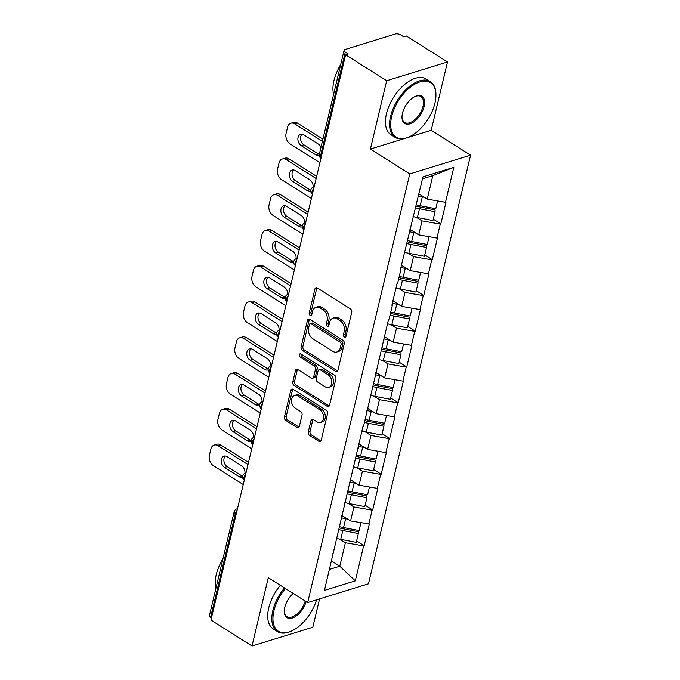 <?xml version="1.0" encoding="UTF-8"?>
<svg xmlns="http://www.w3.org/2000/svg" width="680" height="680" viewBox="0 0 680 680"><rect width="100%" height="100%" fill="white"/><g stroke="black" fill="none" stroke-linecap="round" stroke-linejoin="round"><path stroke-width="1.02" d="M344.361 336.974A1.81 1.292 -107.1 0 0 345.27 337.135A1.81 1.292 -107.1 0 0 346.018 336.217L351.713 312.307A2.592 1.836 -107.1 0 0 350.412 308.899L317.279 287.963A2.592 1.836 -107.1 0 0 315.988 287.742A2.592 1.836 -107.1 0 0 314.908 289.051L309.213 312.953A1.81 1.292 -107.1 0 0 310.123 315.35A1.81 1.292 -107.1 0 0 311.032 315.503A1.81 1.292 -107.1 0 0 311.788 314.585L312.528 311.491A8.287 5.89 -107.1 0 1 315.971 307.292A8.287 5.89 -107.1 0 1 320.127 308.014L322.889 309.757A8.287 5.89 -107.1 0 1 327.063 320.679L326.332 323.774A1.81 1.292 -107.1 0 0 327.241 326.162A1.81 1.292 -107.1 0 0 328.151 326.315A1.81 1.292 -107.1 0 0 328.907 325.397L329.638 322.303A8.287 5.89 -107.1 0 1 333.089 318.113A8.287 5.89 -107.1 0 1 337.246 318.826L340.008 320.569A8.287 5.89 -107.1 0 1 344.182 331.491L343.442 334.585A1.81 1.292 -107.1 0 0 344.361 336.974M308.269 432.021A2.592 1.836 -107.1 0 0 309.57 435.438L318.869 441.303A2.592 1.836 -107.1 0 0 320.17 441.533A2.592 1.836 -107.1 0 0 321.24 440.223L327.565 413.67A2.592 1.836 -107.1 0 0 326.264 410.261L293.139 389.325A2.592 1.836 -107.1 0 0 291.839 389.104A2.592 1.836 -107.1 0 0 290.76 390.413L284.435 416.959A2.592 1.836 -107.1 0 0 285.736 420.376L296.964 427.465A2.592 1.836 -107.1 0 0 298.265 427.695A2.592 1.836 -107.1 0 0 299.344 426.385L302.048 415.021A2.592 1.836 -107.1 0 0 300.747 411.604L295.179 408.085A6.928 4.921 -107.1 0 1 291.49 401.192A6.928 4.921 -107.1 0 1 294.567 395.454A6.928 4.921 -107.1 0 1 298.044 396.049L319.855 409.827A6.928 4.921 -107.1 0 1 323.536 416.729A6.928 4.921 -107.1 0 1 320.458 422.467A6.928 4.921 -107.1 0 1 316.99 421.872L313.352 419.569A2.592 1.836 -107.1 0 0 312.052 419.348A2.592 1.836 -107.1 0 0 310.973 420.656L308.269 432.021L310.037 431.477A2.592 1.836 -107.1 0 0 311.346 434.885L320.637 440.759A2.592 1.836 -107.1 0 0 320.951 440.921M407.371 137.641L431.214 130.288L447.491 61.973L386.682 80.733L370.404 149.047L409.785 173.927L307.666 602.573L268.286 577.694L252.017 646L210.953 620.058L345.618 54.791L348.279 53.975L345.278 52.08L320.535 155.916L321.394 156.459M386.682 80.733L345.618 54.791M335.537 371.331A2.592 1.836 -107.1 0 0 336.838 371.552A2.592 1.836 -107.1 0 0 337.918 370.243L344.241 343.697A2.592 1.836 -107.1 0 0 342.933 340.28L309.808 319.353A2.592 1.836 -107.1 0 0 308.507 319.124A2.592 1.836 -107.1 0 0 307.428 320.442L301.104 346.987A2.592 1.836 -107.1 0 0 302.404 350.404L335.537 371.331L337.314 370.787A2.592 1.836 -107.1 0 0 337.62 370.949M335.903 378.683L329.579 405.229A2.592 1.836 -107.1 0 1 328.5 406.546A2.592 1.836 -107.1 0 1 327.199 406.317L294.075 385.39A2.592 1.836 -107.1 0 1 292.765 381.973L295.477 370.608A2.592 1.836 -107.1 0 1 296.556 369.3A2.592 1.836 -107.1 0 1 297.849 369.529L311.287 378.012A2.592 1.836 -107.1 0 0 312.587 378.241A2.592 1.836 -107.1 0 0 313.667 376.924L315.46 369.393A2.592 1.836 -107.1 0 0 314.151 365.976L300.169 357.136A1.81 1.292 -107.1 0 1 299.2 355.334A1.81 1.292 -107.1 0 1 300.007 353.829A1.81 1.292 -107.1 0 1 300.917 353.991L334.602 375.267A2.592 1.836 -107.1 0 1 335.903 378.683M409.785 173.927L470.594 155.168L368.475 583.814L307.666 602.573M356.6 540.974L364.157 545.751L369.342 523.974L350.574 520.948L341.819 515.414M364.157 545.751L363.622 545.913L355.291 580.865L324.445 590.385L362.984 426.538L363.519 426.377L388.543 319.26L389.079 319.099L392.411 305.116L391.875 305.277L397.06 283.5L397.596 283.339L400.928 269.356L400.392 269.518L422.96 176.868L453.806 167.348L445.476 202.308L427.244 199.121L418.914 193.859M433.271 219.147L440.827 223.916L446.012 202.138L445.476 202.308M440.827 223.916L440.291 224.085L436.96 238.068L418.719 234.872L409.964 229.347M424.753 254.906L432.301 259.675L437.495 237.898L436.96 238.068M432.301 259.675L431.774 259.845L428.442 273.827L410.201 270.631L401.447 265.106M416.236 290.666L423.784 295.435L428.978 273.657L428.442 273.827M423.784 295.435L423.257 295.596L419.925 309.578L401.684 306.391L392.929 300.857M407.719 326.425L415.267 331.194L420.452 309.417L419.925 309.578M415.267 331.194L414.732 331.355L411.409 345.338L393.168 342.15L384.412 336.617M399.202 362.185L406.75 366.953L411.935 345.176L411.409 345.338M406.75 366.953L406.215 367.115L402.883 381.098L384.65 377.91L375.887 372.376M390.677 397.945L398.233 402.713L403.418 380.936L402.883 381.098M398.233 402.713L397.698 402.875L394.366 416.857L376.125 413.67L367.37 408.136M382.16 433.704L389.708 438.473L394.901 416.695L394.366 416.857M389.708 438.473L389.181 438.634L385.849 452.616L367.608 449.429L358.853 443.896M373.643 469.455L381.191 474.232L386.376 452.455L385.849 452.616M381.191 474.232L380.664 474.394L377.332 488.376L359.091 485.188L350.336 479.655M365.126 505.214L372.674 509.991L377.859 488.214L377.332 488.376M372.674 509.991L372.138 510.153L368.806 524.135M350.574 520.948L353.906 506.965L348.296 503.421M341.199 518.015L341.292 519.673M372.138 510.153L353.906 506.965M359.091 485.188L362.423 471.206L356.822 467.662M349.716 482.256L349.809 483.913M380.664 474.394L362.423 471.206M367.608 449.429L370.94 435.446L365.339 431.911M358.232 446.496L358.334 448.154M389.181 438.634L370.94 435.446M376.125 413.67L379.457 399.687L373.855 396.151M366.75 410.737L366.851 412.394M397.698 402.875L379.457 399.687M384.65 377.91L387.974 363.927L382.373 360.392M375.275 374.977L375.368 376.635M406.215 367.115L387.974 363.927M393.168 342.15L396.5 328.168L390.898 324.632M383.792 339.218L383.885 340.875M414.732 331.355L396.5 328.168M401.684 306.391L405.017 292.409L399.415 288.873M392.309 303.458L392.411 305.116M423.257 295.596L405.017 292.409M410.201 270.631L413.534 256.649L407.932 253.113M400.826 267.699L400.928 269.356M431.774 259.845L413.534 256.649M418.719 234.872L422.05 220.889L416.449 217.353M409.351 231.94L409.445 233.597M440.291 224.085L422.05 220.889M447.491 61.973L406.427 36.032L403.767 36.856L400.767 34.961A3.953 1.776 13.4 0 0 395.293 34L345.125 49.478A3.953 1.776 13.4 0 0 344.089 50.337A3.953 1.776 13.4 0 0 345.278 52.08M427.244 199.121L432.837 175.619L422.501 178.815M453.806 167.348L432.837 175.619M252.017 646L312.825 627.24L319.575 598.893M211.471 617.882L210.613 617.338A3.953 1.776 -166.6 0 1 209.423 615.604L234.158 511.768A3.953 1.776 -166.6 0 0 235.348 513.502L210.613 617.338M431.214 130.288L470.594 155.168M329.443 569.406L339.787 566.219L345.38 542.725L339.779 539.181M331.457 560.957L339.787 566.219L355.291 580.865M332.681 553.766L332.775 555.424M363.622 545.913L345.38 542.725M370.404 149.047L404.49 138.533M345.993 336.328A1.81 1.292 -107.1 0 1 345.219 334.041L345.958 330.947A8.287 5.89 -107.1 0 0 341.776 320.025L340.008 320.569M333.089 318.113L334.857 317.56A8.287 5.89 -107.1 0 1 339.023 318.282L341.776 320.025M315.971 307.292L317.747 306.748A8.287 5.89 -107.1 0 1 321.903 307.462L324.666 309.213A8.287 5.89 -107.1 0 1 328.839 320.127L328.1 323.221A1.81 1.292 -107.1 0 0 328.874 325.516M316.974 287.801A2.592 1.836 -107.1 0 0 316.676 288.507L310.981 312.409A1.81 1.292 -107.1 0 0 311.754 314.695M309.493 319.192A2.592 1.836 -107.1 0 0 309.204 319.889L302.88 346.443A2.592 1.836 -107.1 0 0 304.181 349.851L337.314 370.787M341.071 344.539A1.81 1.292 -107.1 0 0 340.161 342.15L311.083 323.782A1.81 1.292 -107.1 0 0 310.173 323.62A1.81 1.292 -107.1 0 0 309.417 324.538L308.635 327.802A8.287 5.89 -107.1 0 0 312.817 338.725L332.69 351.279A8.287 5.89 -107.1 0 0 336.846 352.002A8.287 5.89 -107.1 0 0 340.298 347.803L341.071 344.539L342.848 343.995A1.81 1.292 -107.1 0 0 341.929 341.606L340.161 342.15M310.173 323.62L311.942 323.076A1.81 1.292 -107.1 0 1 312.851 323.229L341.929 341.606M336.846 352.002L338.623 351.45A8.287 5.89 -107.1 0 0 342.065 347.259L340.298 347.803M342.848 343.995L342.065 347.259M297.543 369.368A2.592 1.836 -107.1 0 0 297.245 370.065L294.542 381.429A2.592 1.836 -107.1 0 0 295.843 384.837L328.975 405.773A2.592 1.836 -107.1 0 0 329.281 405.934M312.587 378.241L314.364 377.689A2.592 1.836 -107.1 0 0 315.435 376.38L317.237 368.841A2.592 1.836 -107.1 0 0 315.928 365.432L301.937 356.592L300.169 357.136M301.061 354.076A1.81 1.292 -107.1 0 0 301.937 356.592M325.227 386.826A6.928 4.921 -107.1 0 0 328.703 387.421A6.928 4.921 -107.1 0 0 331.78 381.684A6.928 4.921 -107.1 0 0 328.1 374.782L320.416 369.928A2.592 1.836 -107.1 0 0 319.115 369.707A2.592 1.836 -107.1 0 0 318.036 371.017L316.243 378.556A2.592 1.836 -107.1 0 0 317.543 381.964L325.227 386.826M328.703 387.421L330.48 386.877A6.928 4.921 -107.1 0 0 333.557 381.14A6.928 4.921 -107.1 0 0 329.868 374.238L328.1 374.782M319.115 369.707L320.883 369.163A2.592 1.836 -107.1 0 1 322.184 369.385L329.868 374.238M313.047 419.416A2.592 1.836 -107.1 0 0 312.749 420.113L310.037 431.477M320.458 422.467L322.235 421.923A6.928 4.921 -107.1 0 0 325.312 416.185A6.928 4.921 -107.1 0 0 321.623 409.284L319.855 409.827M294.567 395.454L296.344 394.901A6.928 4.921 -107.1 0 1 299.82 395.505L321.623 409.284M292.825 389.164A2.592 1.836 -107.1 0 0 292.527 389.87L286.203 416.415A2.592 1.836 -107.1 0 0 287.512 419.832L298.741 426.921A2.592 1.836 -107.1 0 0 299.047 427.082M297.475 123.106L294.814 123.921A7.913 5.627 -107.1 0 0 290.844 123.242L293.505 122.417A7.913 5.627 72.9 0 1 297.475 123.106L322.923 139.179M319.294 154.453A6.196 4.403 72.9 0 1 318.478 154.037L303.85 144.797A6.196 4.403 72.9 0 1 300.653 139.595A6.196 4.403 72.9 0 1 302.073 134.198M294.814 123.921L322.405 141.355M290.844 123.242A7.913 5.627 -107.1 0 0 287.555 127.245L286.076 133.433A7.913 5.627 -107.1 0 0 290.062 143.862L319.906 162.715M319.243 155.278A6.196 4.403 72.9 0 1 318.928 155.397A6.196 4.403 72.9 0 1 315.817 154.862L301.189 145.622A6.196 4.403 72.9 0 1 297.891 139.442A6.196 4.403 72.9 0 1 300.645 134.308A6.196 4.403 72.9 0 1 303.756 134.844L318.385 144.083A6.196 4.403 72.9 0 1 320.986 147.296M418.404 195.993A21.633 9.715 13.4 0 0 422.297 196.911L420.197 205.734A21.633 9.715 -166.6 0 1 416.304 204.825M420.197 205.734L435.761 208.726L437.614 200.931M422.297 196.911L424.388 197.31M418.82 194.259A17.671 7.939 13.4 0 0 420.104 194.607M413.032 216.495A21.633 9.715 13.4 0 0 417.384 217.541L432.947 220.532L435.047 211.701L419.483 208.718A21.633 9.715 -166.6 0 1 415.591 207.799M416.007 206.066A17.671 7.939 -166.6 0 0 419.517 206.907L435.081 209.891L435.047 211.701M288.957 158.865L286.297 159.681A7.913 5.627 -107.1 0 0 282.327 159.001L284.988 158.177A7.913 5.627 72.9 0 1 288.957 158.865L316.65 176.358M310.777 190.213A6.196 4.403 72.9 0 1 309.952 189.796L295.332 180.557A6.196 4.403 72.9 0 1 292.137 175.355A6.196 4.403 72.9 0 1 293.548 169.957M286.297 159.681L316.14 178.534M282.327 159.001A7.913 5.627 -107.1 0 0 279.038 163.005L277.559 169.192A7.913 5.627 -107.1 0 0 281.546 179.622L311.389 198.475M310.726 191.037A6.196 4.403 72.9 0 1 310.411 191.156A6.196 4.403 72.9 0 1 307.3 190.621L292.672 181.381A6.196 4.403 72.9 0 1 289.374 175.202A6.196 4.403 72.9 0 1 292.128 170.068A6.196 4.403 72.9 0 1 295.239 170.603L309.868 179.843A6.196 4.403 72.9 0 1 313.123 187.213M409.42 231.625A21.633 9.715 13.4 0 0 413.78 232.671L411.68 241.494A21.633 9.715 -166.6 0 1 407.779 240.575M411.68 241.494L427.236 244.486L429.097 236.691M413.78 232.671L415.863 233.07M409.836 229.882A17.671 7.939 13.4 0 0 411.578 230.367M404.506 252.254A21.633 9.715 13.4 0 0 408.867 253.3L424.43 256.284L426.53 247.46L410.966 244.477A21.633 9.715 -166.6 0 1 407.074 243.559M407.49 241.825A17.671 7.939 -166.6 0 0 411 242.667L426.564 245.65L426.53 247.46M280.44 194.616L277.78 195.441A7.913 5.627 -107.1 0 0 273.81 194.752L276.471 193.936A7.913 5.627 72.9 0 1 280.44 194.616L308.133 212.118M302.251 225.973A6.196 4.403 72.9 0 1 301.435 225.556L286.815 216.316A6.196 4.403 72.9 0 1 283.62 211.114A6.196 4.403 72.9 0 1 285.03 205.717M277.78 195.441L307.615 214.293M273.81 194.752A7.913 5.627 -107.1 0 0 270.512 198.764L269.042 204.952A7.913 5.627 -107.1 0 0 273.028 215.381L302.863 234.234M302.209 226.797A6.196 4.403 72.9 0 1 301.886 226.916A6.196 4.403 72.9 0 1 298.775 226.38L284.155 217.132A6.196 4.403 72.9 0 1 280.857 210.962A6.196 4.403 72.9 0 1 283.611 205.827A6.196 4.403 72.9 0 1 286.722 206.363L301.342 215.602A6.196 4.403 72.9 0 1 304.606 222.972M400.902 267.385A21.633 9.715 13.4 0 0 405.263 268.43L403.163 277.253A21.633 9.715 -166.6 0 1 399.262 276.335M403.163 277.253L418.719 280.245L420.58 272.45M405.263 268.43L407.346 268.829M401.319 265.642A17.671 7.939 13.4 0 0 403.061 266.126M395.99 288.014A21.633 9.715 13.4 0 0 400.35 289.06L415.905 292.043L418.013 283.22L402.45 280.236A21.633 9.715 -166.6 0 1 398.556 279.319M398.964 277.584A17.671 7.939 -166.6 0 0 402.483 278.426L418.038 281.409L418.013 283.22M271.923 230.375L269.263 231.2A7.913 5.627 -107.1 0 0 265.293 230.511L267.945 229.696A7.913 5.627 72.9 0 1 271.923 230.375L299.616 247.877M293.734 261.732A6.196 4.403 72.9 0 1 292.918 261.315L278.29 252.076A6.196 4.403 72.9 0 1 275.102 246.874A6.196 4.403 72.9 0 1 276.514 241.476M269.263 231.2L299.098 250.053M265.293 230.511A7.913 5.627 -107.1 0 0 261.995 234.524L260.525 240.712A7.913 5.627 -107.1 0 0 264.512 251.141L294.346 269.994M293.692 262.556A6.196 4.403 72.9 0 1 293.369 262.675A6.196 4.403 72.9 0 1 290.258 262.131L275.629 252.892A6.196 4.403 72.9 0 1 272.34 246.721A6.196 4.403 72.9 0 1 275.085 241.587A6.196 4.403 72.9 0 1 278.197 242.123L292.825 251.362A6.196 4.403 72.9 0 1 296.089 258.731M392.385 303.144A21.633 9.715 13.4 0 0 396.746 304.19L394.638 313.012A21.633 9.715 -166.6 0 1 390.745 312.094M394.638 313.012L410.201 315.996L412.054 308.21M396.746 304.19L398.828 304.589M392.802 301.401A17.671 7.939 13.4 0 0 394.545 301.886M387.473 323.774A21.633 9.715 13.4 0 0 391.825 324.819L407.388 327.802L409.488 318.979L393.933 315.996A21.633 9.715 -166.6 0 1 390.031 315.078M390.447 313.335A17.671 7.939 -166.6 0 0 393.966 314.185L409.522 317.169L409.488 318.979M263.398 266.135L260.738 266.959A7.913 5.627 -107.1 0 0 256.768 266.271L259.428 265.455A7.913 5.627 72.9 0 1 263.398 266.135L291.1 283.637M285.218 297.491A6.196 4.403 72.9 0 1 284.401 297.075L269.773 287.835A6.196 4.403 72.9 0 1 266.585 282.625A6.196 4.403 72.9 0 1 267.997 277.236M260.738 266.959L290.581 285.812M256.768 266.271A7.913 5.627 -107.1 0 0 253.478 270.283L252.008 276.471A7.913 5.627 -107.1 0 0 255.995 286.9L285.829 305.753M285.166 298.316A6.196 4.403 72.9 0 1 284.852 298.426A6.196 4.403 72.9 0 1 281.741 297.891L267.113 288.651A6.196 4.403 72.9 0 1 263.815 282.481A6.196 4.403 72.9 0 1 266.569 277.346A6.196 4.403 72.9 0 1 269.679 277.882L284.308 287.122A6.196 4.403 72.9 0 1 287.572 294.491M383.868 338.895A21.633 9.715 13.4 0 0 388.221 339.949L386.121 348.772A21.633 9.715 -166.6 0 1 382.228 347.854M386.121 348.772L401.684 351.755L403.537 343.969M388.221 339.949L390.311 340.349M384.285 337.152A17.671 7.939 13.4 0 0 386.027 337.637M378.955 359.524A21.633 9.715 13.4 0 0 383.308 360.578L398.871 363.562L400.971 354.739L385.416 351.755A21.633 9.715 -166.6 0 1 381.514 350.837M381.93 349.095A17.671 7.939 -166.6 0 0 385.441 349.945L401.004 352.928L400.971 354.739M254.881 301.894L252.221 302.719A7.913 5.627 -107.1 0 0 248.251 302.03L250.911 301.214A7.913 5.627 72.9 0 1 254.881 301.894L282.582 319.396M276.7 333.251A6.196 4.403 72.9 0 1 275.876 332.834L261.256 323.595A6.196 4.403 72.9 0 1 258.06 318.385A6.196 4.403 72.9 0 1 259.471 312.995M252.221 302.719L282.064 321.572M248.251 302.03A7.913 5.627 -107.1 0 0 244.962 306.043L243.482 312.231A7.913 5.627 -107.1 0 0 247.469 322.66L277.312 341.513M276.649 334.075A6.196 4.403 72.9 0 1 276.335 334.186A6.196 4.403 72.9 0 1 273.224 333.65L258.596 324.411A6.196 4.403 72.9 0 1 255.298 318.24A6.196 4.403 72.9 0 1 258.051 313.106A6.196 4.403 72.9 0 1 261.162 313.642L275.791 322.881A6.196 4.403 72.9 0 1 279.047 330.25M375.351 374.654A21.633 9.715 13.4 0 0 379.703 375.708L377.604 384.531A21.633 9.715 -166.6 0 1 373.711 383.613M377.604 384.531L393.159 387.515L395.021 379.721M379.703 375.708L381.795 376.108M375.76 372.912A17.671 7.939 13.4 0 0 377.502 373.397M370.43 395.284A21.633 9.715 13.4 0 0 374.791 396.338L390.354 399.322L392.453 390.499L376.89 387.515A21.633 9.715 -166.6 0 1 372.997 386.597M373.413 384.854A17.671 7.939 -166.6 0 0 376.924 385.704L392.488 388.688L392.453 390.499M391.68 116.518A32.181 17.416 122.3 0 0 409.624 136.655A32.181 17.416 122.3 0 0 434.936 103.173A32.181 17.416 122.3 0 0 435.94 95.013A32.181 17.416 122.3 0 0 416.576 83.24A32.181 17.416 122.3 0 0 391.68 116.518M409.624 136.655L408.977 136.96A32.971 17.841 -57.7 0 1 395.131 137.369A32.971 17.841 -57.7 0 1 390.583 116.331A32.971 17.841 -57.7 0 1 408.034 87.695A32.971 17.841 -57.7 0 1 430.355 81.617A32.971 17.841 -57.7 0 1 435.931 94.291L435.94 95.013M402.492 113.186A16.09 8.704 -57.7 0 1 415.149 96.441A16.09 8.704 -57.7 0 1 424.125 106.513A16.09 8.704 -57.7 0 1 411.672 123.156A16.09 8.704 -57.7 0 1 401.99 117.266A16.09 8.704 -57.7 0 1 402.492 113.186M401.99 116.9A15.3 8.279 122.3 0 0 404.575 122.425A15.3 8.279 122.3 0 0 414.936 119.603A15.3 8.279 122.3 0 0 423.028 106.318A15.3 8.279 122.3 0 0 420.92 96.56A15.3 8.279 122.3 0 0 414.817 96.603M333.608 94.325A32.971 17.841 -57.7 0 1 333.957 80.554A32.971 17.841 -57.7 0 1 340.637 64.821M395.131 137.369L391.008 134.759A32.971 17.841 -57.7 0 1 386.461 113.721A32.971 17.841 -57.7 0 1 403.903 85.085A32.971 17.841 -57.7 0 1 426.232 79.016L430.355 81.617M338.24 69.105A23.741 12.843 -57.7 0 1 340.714 64.498M285.396 588.498A32.181 17.416 122.3 0 0 273.947 610.725A32.181 17.416 122.3 0 0 291.89 630.861A32.181 17.416 122.3 0 0 316.54 599.837M291.89 630.861L291.236 631.167A32.971 17.841 -57.7 0 1 277.398 631.567A32.971 17.841 -57.7 0 1 272.85 610.529A32.971 17.841 -57.7 0 1 284.461 587.911M306.153 601.613A16.09 8.704 -57.7 0 1 293.582 617.525A16.09 8.704 -57.7 0 1 284.257 611.473A16.09 8.704 -57.7 0 1 284.758 607.385A16.09 8.704 -57.7 0 1 293.233 593.453M215.866 588.531A32.971 17.841 -57.7 0 1 216.223 574.753A32.971 17.841 -57.7 0 1 222.895 559.028M277.398 631.567L273.275 628.966A32.971 17.841 -57.7 0 1 268.727 607.928A32.971 17.841 -57.7 0 1 280.339 585.302M220.507 563.303A23.741 12.843 -57.7 0 1 222.98 558.705M284.257 611.099A15.3 8.279 122.3 0 0 286.841 616.633A15.3 8.279 122.3 0 0 297.007 613.972A15.3 8.279 122.3 0 0 305.175 600.992M246.364 337.654L243.703 338.478A7.913 5.627 -107.1 0 0 239.734 337.79L242.394 336.974A7.913 5.627 72.9 0 1 246.364 337.654L274.057 355.155M268.175 369.002A6.196 4.403 72.9 0 1 267.359 368.594L252.739 359.354A6.196 4.403 72.9 0 1 249.543 354.144A6.196 4.403 72.9 0 1 250.954 348.755M243.703 338.478L273.538 357.332M239.734 337.79A7.913 5.627 -107.1 0 0 236.445 341.793L234.965 347.99A7.913 5.627 -107.1 0 0 238.952 358.42L268.787 377.273M268.132 369.826A6.196 4.403 72.9 0 1 267.81 369.945A6.196 4.403 72.9 0 1 264.699 369.41L250.078 360.171A6.196 4.403 72.9 0 1 246.78 353.991A6.196 4.403 72.9 0 1 249.534 348.865A6.196 4.403 72.9 0 1 252.645 349.401L267.265 358.64A6.196 4.403 72.9 0 1 270.529 366.01M366.826 410.414A21.633 9.715 13.4 0 0 371.186 411.468L369.087 420.291A21.633 9.715 -166.6 0 1 365.185 419.373M369.087 420.291L384.642 423.274L386.503 415.48M371.186 411.468L373.269 411.868M367.243 408.671A17.671 7.939 13.4 0 0 368.985 409.156M361.913 431.043A21.633 9.715 13.4 0 0 366.274 432.098L381.828 435.081L383.936 426.258L368.373 423.274A21.633 9.715 -166.6 0 1 364.48 422.356M364.888 420.614A17.671 7.939 -166.6 0 0 368.407 421.455L383.971 424.447L383.936 426.258M237.847 373.413L235.186 374.238A7.913 5.627 -107.1 0 0 231.217 373.55L233.869 372.725A7.913 5.627 72.9 0 1 237.847 373.413L265.54 390.915M259.658 404.762A6.196 4.403 72.9 0 1 258.842 404.353L244.213 395.105A6.196 4.403 72.9 0 1 241.026 389.903A6.196 4.403 72.9 0 1 242.437 384.514M235.186 374.238L265.022 393.082M231.217 373.55A7.913 5.627 -107.1 0 0 227.919 377.553L226.449 383.75A7.913 5.627 -107.1 0 0 230.435 394.179L260.27 413.032M259.615 405.586A6.196 4.403 72.9 0 1 259.293 405.705A6.196 4.403 72.9 0 1 256.181 405.17L241.561 395.93A6.196 4.403 72.9 0 1 238.263 389.75A6.196 4.403 72.9 0 1 241.018 384.616A6.196 4.403 72.9 0 1 244.12 385.161L258.749 394.4A6.196 4.403 72.9 0 1 262.012 401.769M358.309 446.173A21.633 9.715 13.4 0 0 362.67 447.227L360.561 456.05A21.633 9.715 -166.6 0 1 356.668 455.133M360.561 456.05L376.125 459.034L377.978 451.239M362.67 447.227L364.752 447.627M358.725 444.431A17.671 7.939 13.4 0 0 360.468 444.915M353.396 466.803A21.633 9.715 13.4 0 0 357.756 467.857L373.311 470.84L375.42 462.017L359.856 459.025A21.633 9.715 -166.6 0 1 355.963 458.108M356.371 456.373A17.671 7.939 -166.6 0 0 359.89 457.215L375.445 460.207L375.42 462.017M229.322 409.173L226.669 409.989A7.913 5.627 -107.1 0 0 222.691 409.309L225.352 408.484A7.913 5.627 72.9 0 1 229.322 409.173L257.023 426.675M251.141 440.521A6.196 4.403 72.9 0 1 250.325 440.113L235.697 430.865A6.196 4.403 72.9 0 1 232.509 425.663A6.196 4.403 72.9 0 1 233.92 420.274M226.669 409.989L256.504 428.842M222.691 409.309A7.913 5.627 -107.1 0 0 219.402 413.312L217.931 419.5A7.913 5.627 -107.1 0 0 221.918 429.938L251.753 448.791M251.09 441.346A6.196 4.403 72.9 0 1 250.775 441.464A6.196 4.403 72.9 0 1 247.665 440.929L233.036 431.69A6.196 4.403 72.9 0 1 229.738 425.51A6.196 4.403 72.9 0 1 232.492 420.376A6.196 4.403 72.9 0 1 235.603 420.911L250.231 430.159A6.196 4.403 72.9 0 1 253.496 437.521M349.792 481.933A21.633 9.715 13.4 0 0 354.152 482.987L352.045 491.81A21.633 9.715 -166.6 0 1 348.151 490.892M352.045 491.81L367.608 494.793L369.461 486.999M354.152 482.987L356.235 483.387M350.208 480.19A17.671 7.939 13.4 0 0 351.951 480.675M344.879 502.562A21.633 9.715 13.4 0 0 349.231 503.616L364.795 506.6L366.894 497.777L351.339 494.785A21.633 9.715 -166.6 0 1 347.438 493.867M347.854 492.133A17.671 7.939 -166.6 0 0 351.365 492.975L366.928 495.966L366.894 497.777M220.804 444.933L218.144 445.748A7.913 5.627 -107.1 0 0 214.174 445.068L216.835 444.244A7.913 5.627 72.9 0 1 220.804 444.933L248.506 462.434M242.624 476.281A6.196 4.403 72.9 0 1 241.808 475.864L227.179 466.625A6.196 4.403 72.9 0 1 223.983 461.423A6.196 4.403 72.9 0 1 225.403 456.034M218.144 445.748L247.987 464.601M214.174 445.068A7.913 5.627 -107.1 0 0 210.885 449.072L209.406 455.26A7.913 5.627 -107.1 0 0 213.393 465.698L243.236 484.542M242.573 477.105A6.196 4.403 72.9 0 1 242.258 477.224A6.196 4.403 72.9 0 1 239.148 476.688L224.519 467.449A6.196 4.403 72.9 0 1 221.221 461.269A6.196 4.403 72.9 0 1 223.975 456.135A6.196 4.403 72.9 0 1 227.086 456.671L241.714 465.91A6.196 4.403 72.9 0 1 244.97 473.28M341.275 517.692A21.633 9.715 13.4 0 0 345.627 518.738L343.527 527.569A21.633 9.715 -166.6 0 1 339.635 526.652M343.527 527.569L359.091 530.553L360.944 522.759M345.627 518.738L347.718 519.146M341.683 515.95A17.671 7.939 13.4 0 0 343.434 516.435M336.353 538.322A21.633 9.715 13.4 0 0 340.714 539.376L356.277 542.36L358.377 533.537L342.813 530.544A21.633 9.715 -166.6 0 1 338.921 529.626M339.337 527.892A17.671 7.939 -166.6 0 0 342.848 528.734L358.411 531.717L358.377 533.537M319.345 154.173A3.953 1.776 13.4 0 0 320.535 155.916A3.953 2.142 122.3 0 0 320.951 158.338A3.953 3.953 0 0 1 319.345 154.173L344.089 50.337M236.206 514.046L235.348 513.502A3.953 2.142 -57.7 0 1 237.074 510.416M314.126 186.983A3.953 2.813 72.9 0 0 313.514 187.068A3.953 3.953 0 0 0 312.426 194.106A3.953 2.142 122.3 0 1 312.018 191.675A3.953 2.142 -57.7 0 1 313.743 188.589M303.909 229.857A3.953 2.142 122.3 0 1 303.501 227.434A3.953 2.142 -57.7 0 1 305.218 224.349M303.909 229.865A3.953 3.953 0 0 1 304.997 222.827A3.953 2.813 72.9 0 1 305.609 222.743M297.083 258.502A3.953 2.813 72.9 0 0 296.471 258.587A3.953 3.953 0 0 0 295.392 265.625A3.953 2.142 122.3 0 1 294.984 263.194A3.953 2.142 -57.7 0 1 296.701 260.108M288.567 294.262A3.953 2.813 72.9 0 0 287.954 294.346A3.953 3.953 0 0 0 286.866 301.385A3.953 2.142 122.3 0 1 286.458 298.945A3.953 2.142 -57.7 0 1 288.184 295.868M280.05 330.012A3.953 2.813 72.9 0 0 279.438 330.106A3.953 3.953 0 0 0 278.35 337.144A3.953 2.142 122.3 0 1 277.942 334.704A3.953 2.142 -57.7 0 1 279.667 331.627M271.532 365.772A3.953 2.813 72.9 0 0 270.921 365.865A3.953 3.953 0 0 0 269.832 372.903A3.953 2.142 122.3 0 1 269.425 370.464A3.953 2.142 -57.7 0 1 271.15 367.387M263.007 401.531A3.953 2.813 72.9 0 0 262.395 401.625A3.953 3.953 0 0 0 261.315 408.654A3.953 2.142 122.3 0 1 260.907 406.224A3.953 2.142 -57.7 0 1 262.625 403.147M254.49 437.291A3.953 2.813 72.9 0 0 253.878 437.385A3.953 3.953 0 0 0 252.799 444.414A3.953 2.142 122.3 0 1 252.391 441.983A3.953 2.142 -57.7 0 1 254.107 438.897M245.973 473.05A3.953 2.813 72.9 0 0 245.361 473.144A3.953 3.953 0 0 0 244.273 480.173A3.953 2.142 122.3 0 1 243.865 477.742A3.953 2.142 -57.7 0 1 245.59 474.657M234.158 511.768A3.953 3.953 0 0 1 236.844 508.904A3.953 2.813 72.9 0 1 237.456 508.81M345.958 330.947L344.182 331.491M339.023 318.282L337.246 318.826M328.1 323.221L326.332 323.774M328.839 320.127L327.063 320.679M324.666 309.213L322.889 309.757M321.903 307.462L320.127 308.014M310.981 312.409L309.213 312.953M316.676 288.507L314.908 289.051M345.219 334.041L343.442 334.585M304.181 349.851L302.404 350.404M302.88 346.443L301.104 346.987M309.204 319.889L307.428 320.442M312.851 323.229L311.083 323.782M328.975 405.773L327.199 406.317M295.843 384.837L294.075 385.39M294.542 381.429L292.765 381.973M297.245 370.065L295.477 370.608M315.435 376.38L313.667 376.924M317.237 368.841L315.46 369.393M315.928 365.432L314.151 365.976M322.184 369.385L320.416 369.928M312.749 420.113L310.973 420.656M299.82 395.505L298.044 396.049M298.741 426.921L296.964 427.465M287.512 419.832L285.736 420.376M286.203 416.415L284.435 416.959M292.527 389.87L290.76 390.413M320.637 440.759L318.869 441.303M311.346 434.885L309.57 435.438M419.483 208.718L417.384 217.541M318.478 154.037L315.817 154.862M303.85 144.797L301.189 145.622M410.966 244.477L408.867 253.3M309.952 189.796L307.3 190.621M295.332 180.557L292.672 181.381M402.45 280.236L400.35 289.06M301.435 225.556L298.775 226.38M286.815 216.316L284.155 217.132M393.933 315.996L391.825 324.819M292.918 261.315L290.258 262.131M278.29 252.076L275.629 252.892M385.416 351.755L383.308 360.578M284.401 297.075L281.741 297.891M269.773 287.835L267.113 288.651M376.89 387.515L374.791 396.338M275.876 332.834L273.224 333.65M261.256 323.595L258.596 324.411M368.373 423.274L366.274 432.098M267.359 368.594L264.699 369.41M252.739 359.354L250.078 360.171M359.856 459.025L357.756 467.857M258.842 404.353L256.181 405.17M244.213 395.105L241.561 395.93M351.339 494.785L349.231 503.616M250.325 440.113L247.665 440.929M235.697 430.865L233.036 431.69M342.813 530.544L340.714 539.376M241.808 475.864L239.148 476.688M227.179 466.625L224.519 467.449M313.514 187.068L314.151 186.873M304.997 222.827L305.635 222.632M296.471 258.587L297.109 258.392M287.954 294.346L288.592 294.151M279.438 330.106L280.075 329.911M270.921 365.865L271.558 365.67M262.395 401.625L263.032 401.429M253.878 437.385L254.516 437.189M245.361 473.144L245.999 472.948M236.844 508.904L237.481 508.7"/></g></svg>
